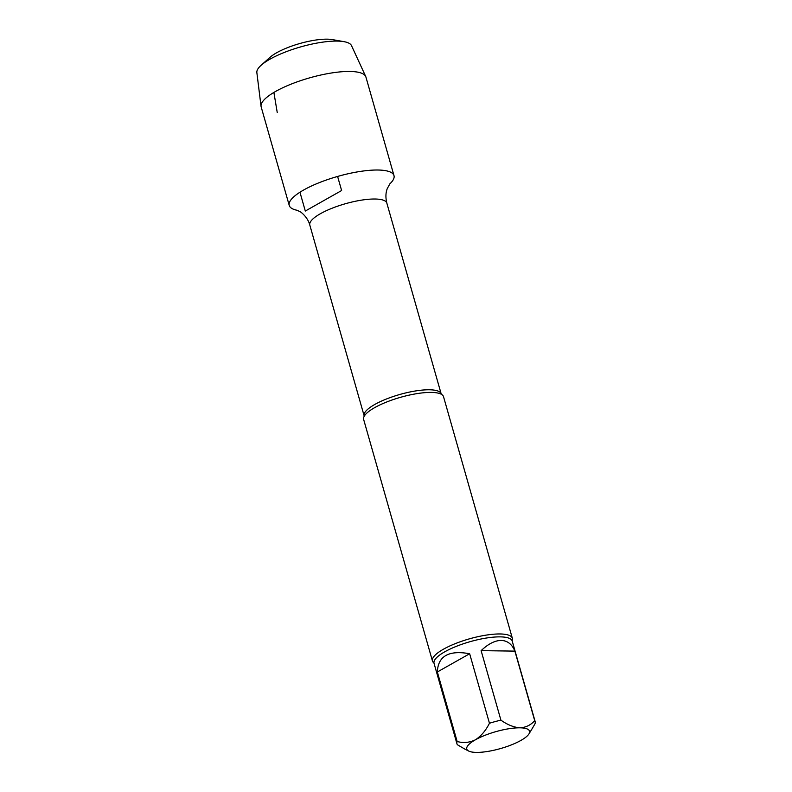 <?xml version="1.0" encoding="UTF-8"?>
<svg xmlns="http://www.w3.org/2000/svg" width="792" height="792" viewBox="0 0 792 792"><rect width="100%" height="100%" fill="white"/><g stroke="black" fill="none" stroke-linecap="round" stroke-linejoin="round"><path stroke-width="1.19" d="M433.868 662.914L433.798 662.854A41.531 11.167 -15.9 0 1 432.452 660.993A41.531 11.167 -15.9 0 1 443.441 649.212A41.531 11.167 -15.9 0 1 485.872 635.164A41.531 11.167 -15.9 0 1 512.335 638.233A41.531 11.167 -15.9 0 1 512.157 640.55L512.137 640.619M464.845 749.093L457.41 744.747A40.639 10.93 -15.9 0 1 456.964 743.827A40.639 10.93 -15.9 0 1 457.152 741.5C463.399 743.223 469.488 742.658 475.418 739.797A32.63 8.771 -15.9 0 1 519.918 727.818A32.63 8.771 -15.9 0 1 528.977 733.877A32.63 8.771 -15.9 0 1 520.918 740.421A32.63 8.771 -15.9 0 1 476.418 752.4A32.63 8.771 -15.9 0 1 468.706 751.054A32.63 8.771 -15.9 0 1 475.418 739.797C481.11 736.095 485.783 730.58 489.456 723.254L469.656 653.737C448.777 649.975 438.016 656.053 437.352 671.982L457.152 741.5M489.456 723.254A40.639 10.93 -15.9 0 1 500.92 720.166C507.395 724.759 513.731 727.313 519.918 727.818C525.868 727.482 530.798 725.086 534.699 720.631L514.889 651.113C511.978 644.183 507.424 640.629 501.227 640.441C494.97 640.461 488.268 643.856 481.12 650.648L500.92 720.166M534.699 720.631A40.639 10.93 -15.9 0 1 535.144 721.552A40.639 10.93 -15.9 0 1 534.956 723.878L532.65 727.838M432.452 660.993L363.637 419.433A41.531 11.167 -15.9 0 1 364.508 415.76A41.531 11.167 -15.9 0 1 374.626 407.662A41.531 11.167 -15.9 0 1 440.847 394.02A41.531 11.167 -15.9 0 1 443.52 396.683L512.335 638.233M289.238 205.445A54.46 14.642 -15.9 0 0 296.99 210.256A54.46 14.642 -15.9 0 1 303.653 190.011A54.46 14.642 -15.9 0 1 370.527 170.25A54.46 14.642 -15.9 0 1 389.941 183.774A54.46 14.642 -15.9 0 0 393.99 175.606L365.924 77.052A54.46 14.642 -15.9 0 0 365.706 76.478A54.46 14.642 -15.9 0 0 330.185 73.201A54.46 14.642 -15.9 0 0 275.576 91.456A54.46 14.642 -15.9 0 0 261.043 106.296A54.46 14.642 -15.9 0 0 261.162 106.9L289.238 205.445A54.46 14.642 -15.9 0 1 303.653 190.011A54.46 14.642 -15.9 0 1 359.301 171.587A54.46 14.642 -15.9 0 1 393.99 175.606M469.656 653.737L437.352 671.982M514.889 651.113L481.12 650.648M261.043 106.296L256.856 72.587A49.243 13.246 -15.9 0 1 261.122 65.281A49.243 13.246 -15.9 0 1 270.003 59.162A49.243 13.246 -15.9 0 1 344.025 41.669A49.243 13.246 -15.9 0 1 351.5 45.619L365.706 76.478M261.122 65.281L269.943 57.38A37.085 9.969 -15.9 0 1 299.742 43.54A37.085 9.969 -15.9 0 1 332.373 39.6L344.025 41.669M273.883 92.436L277.24 112.494M299.95 192.228L305.306 211.038L341.619 190.525L337.6 176.438M433.798 662.854L434.036 663.31A40.639 10.93 -15.9 0 1 444.787 651.786A40.639 10.93 -15.9 0 1 486.318 638.045A40.639 10.93 -15.9 0 1 512.206 641.045L512.167 640.53M364.201 416.374L364.152 415.84A40.046 10.771 -15.9 0 1 374.755 404.484A40.046 10.771 -15.9 0 1 415.671 390.931A40.046 10.771 -15.9 0 1 441.184 393.891L386.842 203.128C385.496 197.663 385.635 192.822 387.268 188.595L389.832 183.883M364.152 415.84L309.811 225.067A40.046 10.771 -15.9 0 1 320.413 213.711A40.046 10.771 -15.9 0 1 361.33 200.168A40.046 10.771 -15.9 0 1 386.842 203.128M535.144 721.552L512.206 641.045M456.964 743.827L434.036 663.31M297.139 210.286L300.059 211.721C299.841 211.197 307.682 216.691 309.811 225.067M528.977 733.877L532.917 727.403M468.706 751.054L464.528 748.935"/></g></svg>
